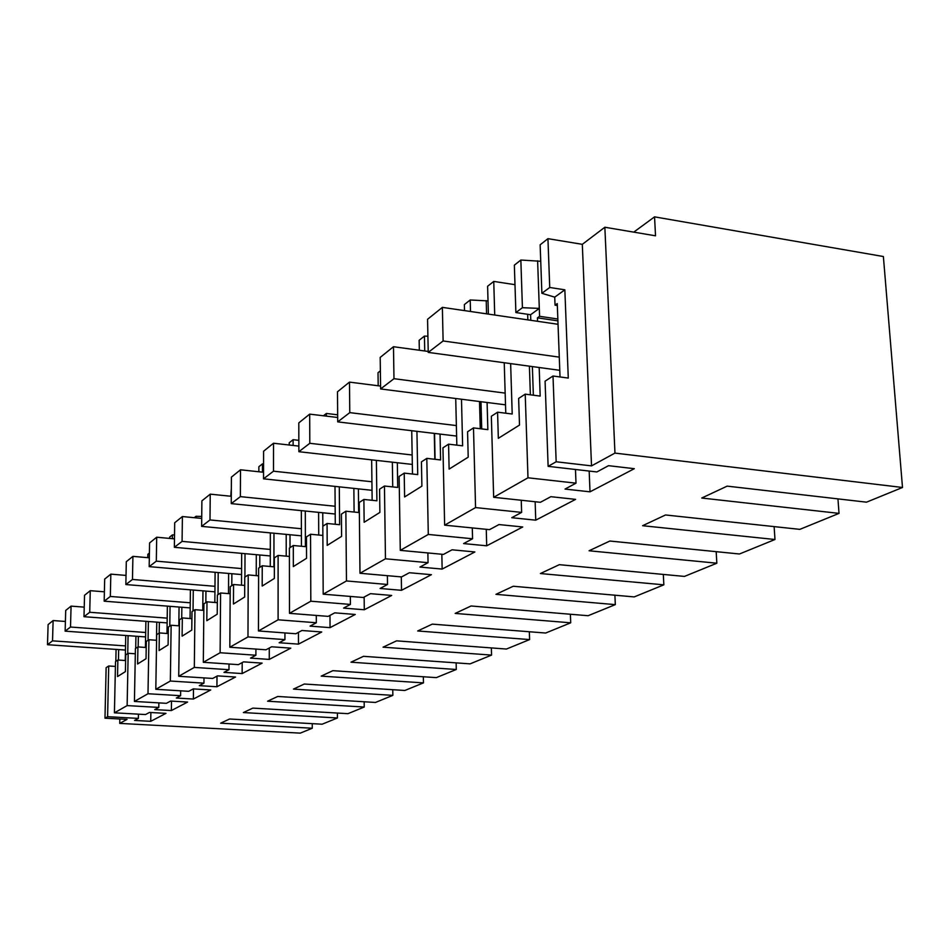 <?xml version="1.0" encoding="UTF-8"?>
<svg xmlns="http://www.w3.org/2000/svg" width="950" height="950" viewBox="0 0 950 950"><rect width="100%" height="100%" fill="white"/><g stroke="black" fill="none" stroke-linecap="round" stroke-linejoin="round"><path stroke-width="1.43" d="M312.241 723.651L312.265 728.234L300.248 733.139L119.736 723.389L119.831 718.996M147.784 557.674L147.844 554.301L149.411 553.066M169.646 538.413L169.658 537.082L172.437 534.898L172.389 538.662M174.527 534.945L172.437 534.898M194.239 517.691L196.021 516.289L196.009 517.869M201.721 516.432L196.021 516.289M230.779 496.244L231.337 488.431M258.863 471.77L258.875 466.699L262.461 463.873L263.566 463.992M289.228 445.016L289.228 442.759L293.111 439.696L298.846 440.349M323.428 415.779L326.372 413.452L337.666 414.817M378.195 385.783L378.017 372.709L380.368 370.856M419.33 350.241L419.14 340.278L424.448 336.086L424.733 350.978M427.904 336.229L424.448 336.086M464.514 310.614L464.36 304.594L470.214 299.974L470.511 311.493M488.015 300.901L470.214 299.974M488.395 314.106L487.599 286.271L493.751 281.414L514.983 284.679M530.789 320.304L530.599 314.723L515.886 312.55L514.354 265.157L520.849 260.039L522.417 307.705L539.303 308.394L539.576 316.303L537.439 317.846L537.558 321.302M540.728 261.274L520.849 260.039M557.329 305.52L555.038 305.176L554.741 297.16L541.88 293.301L540.146 244.815L547.936 238.664L582.314 244.328L604.853 227.24L655.524 235.814L654.55 216.861L633.757 232.132M312.265 728.234L220.649 723.188L229.567 719.008L322.145 724.209L337.428 717.974L243.366 712.559L252.866 708.106L347.938 713.676L364.23 707.038L267.579 701.219L277.733 696.469L375.452 702.454L392.849 695.364L293.467 689.106L304.332 684.024L404.843 690.472L423.463 682.884L321.207 676.127L332.856 670.676L436.311 677.635L456.285 669.489L350.989 662.186L363.517 656.319L470.084 663.86L491.566 655.096L383.052 647.176L396.577 640.846L506.433 649.04L529.601 639.587L417.679 630.966L432.321 624.126L545.656 633.033L570.712 622.808L455.181 613.415L471.069 605.981L588.109 615.719L615.315 604.628L495.947 594.344L513.249 586.245L634.22 596.909L663.836 584.832L540.396 573.539L559.324 564.68L684.463 576.413L716.846 563.207L589.071 550.763L609.864 541.025L739.444 553.992L774.974 539.505L642.604 525.706L665.534 514.971L799.841 529.364L839.028 513.38L701.741 498.026L727.178 486.127L866.507 502.17L902.5 487.481L883.381 256.524L654.55 216.861M119.736 723.389L127.062 719.387L104.987 718.188L107.599 716.704L138.368 718.402L134.567 720.444L150.729 721.323L165.965 713.367L149.459 712.441L145.516 714.554L114.427 712.821L127.134 705.601L158.792 707.418L154.743 709.602L171.368 710.553L187.601 702.062L170.62 701.064L166.416 703.321L134.425 701.444L147.998 693.738L180.607 695.697L176.273 698.024L193.373 699.046L210.734 689.973L193.254 688.893L188.753 691.315L155.812 689.296L170.347 681.031L203.941 683.157L199.298 685.651L216.921 686.755L235.529 677.029L217.502 675.866L212.681 678.454L178.719 676.281L194.322 667.411L228.974 669.703L223.986 672.374L242.143 673.574L262.141 663.124L243.556 661.865L238.355 664.656L203.324 662.293L220.127 652.745L255.894 655.227L250.527 658.113L269.266 659.407L290.795 648.149L271.605 646.784L266.012 649.788L229.829 647.235L247.974 636.928L284.929 639.623L279.134 642.734L298.478 644.136L321.741 631.988L301.91 630.491L295.854 633.745L258.459 630.966L278.101 619.804L316.326 622.749L310.056 626.121L330.054 627.641L355.253 614.472L334.744 612.845L328.178 616.372L289.477 613.332L310.816 601.207L350.407 604.426L343.591 608.095L364.289 609.758L391.685 595.448L370.441 593.667L363.292 597.503L323.19 594.178L346.465 580.949L387.505 584.487L380.071 588.477L401.517 590.306L431.407 574.691L409.379 572.731L401.565 576.923L359.991 573.266L385.463 558.79L428.058 562.685L419.924 567.067L442.154 569.074L474.905 551.962L452.046 549.801L443.472 554.408L400.294 550.359L428.296 534.446L472.566 538.769L463.612 543.578L486.709 545.799L522.737 526.977L498.976 524.566L489.535 529.649L444.636 525.16L475.558 507.585L521.633 512.394L511.753 517.702L535.753 520.173L575.593 499.367L550.869 496.684L540.396 502.301L493.656 497.301L527.986 477.791L525.219 394.143L540.182 396.091L539.184 367.508M902.5 487.481L614.959 453.091L604.853 227.24M527.986 477.791L576.009 483.17L565.024 489.072L590.021 491.827L634.303 468.694L608.534 465.678L596.873 471.948L548.126 466.343L556.166 461.771L591.529 465.88L614.959 453.091M127.739 653.576L128.084 635.657M114.427 712.821L115.52 661.544L117.871 660.012L125.626 660.535M117.871 660.012L117.527 676.554L125.4 671.626L125.732 654.883L128.167 653.291L135.316 653.778M135.708 648.375L135.933 636.227M134.425 701.444L135.423 648.553L137.928 646.926L137.607 663.991L146.027 658.718L146.324 641.44L148.924 639.742L156.596 640.288M148.058 640.312L148.378 621.502M137.928 646.926L146.217 647.496M156.477 640.288L156.774 622.119M155.812 689.296L156.679 634.683L159.362 632.926L159.089 650.548L168.102 644.919L168.352 627.059L171.143 625.242L179.372 625.86M169.777 626.133L170.062 606.337M159.362 632.926L168.257 633.579M178.814 625.812L179.063 607.038M178.719 676.281L179.455 619.816L182.329 617.939L182.103 636.156L191.769 630.111L191.983 611.646L194.964 609.698L203.834 610.387M193.04 610.945L193.277 590.057M182.329 617.939L191.9 618.664M202.766 610.304L202.956 590.852M203.324 662.293L203.906 603.856L206.993 601.837L206.815 620.694L217.217 614.187L217.384 595.068L220.59 592.966L230.173 593.75M218.025 594.641L218.203 572.553M206.993 601.837L217.312 602.668M228.499 593.607L228.629 573.444M229.829 647.235L230.221 586.684L233.558 584.511L233.439 604.034L244.661 597.016L244.756 577.196L248.223 574.928L258.614 575.819M244.91 577.089L245.017 553.672M233.558 584.511L244.72 585.438M256.239 575.617L256.298 554.681M262.461 463.873L262.449 472.15M258.459 630.966L258.626 568.136L262.236 565.784L262.188 586.055L274.348 578.443L274.36 557.876L278.113 555.418L289.406 556.439M262.236 565.784L273.933 566.817L273.968 533.223M286.223 556.154L286.199 534.387M293.111 439.696L293.123 445.455M289.477 613.332L289.394 548.067L293.301 545.514L293.336 566.568L306.541 558.303L306.458 536.916L310.543 534.256L322.858 535.432M293.301 545.514L305.413 546.63L305.294 511.029M318.725 535.04L318.606 512.371M326.372 413.452L326.384 416.136M323.19 594.178L322.81 526.253L327.061 523.474L327.204 545.383L341.584 536.382L341.406 514.116L345.859 511.207L358.649 512.501L358.399 488.87M327.061 523.474L339.613 524.709L339.304 486.851M354.101 512.038L353.863 488.395M359.991 573.266L359.242 502.479L363.886 499.439L364.147 522.274L379.881 512.43L379.572 489.202L384.453 486.02L397.718 487.445L397.338 462.745M363.886 499.439L376.901 500.793L376.378 460.394M392.73 486.911L392.35 462.187M400.294 550.359L399.119 476.449L404.213 473.124L404.605 496.957L421.895 486.139L421.432 461.878L426.799 458.375L440.598 459.942L440.04 434.079M434.293 433.39L434.827 459.289M404.213 473.124L417.727 474.608L416.931 431.324M435.076 459.325L434.542 433.426M444.636 525.16L442.949 447.842L448.566 444.173L449.124 469.098L468.207 457.164L467.566 431.775L473.492 427.904L487.849 429.649L487.089 402.491M479.524 401.529L480.249 428.723M448.566 444.173L462.626 445.823L461.486 399.238M481.721 428.901L480.985 401.719M486.198 300.627L486.578 313.844M493.751 281.414L494.724 315.032M493.656 497.301L491.352 416.254L497.574 412.193L498.334 438.318L519.496 425.077L518.641 398.43L525.219 394.143M527.654 314.284L527.844 319.877M529.399 366.178L530.373 394.808M497.574 412.193L512.204 414.022L510.637 363.613M533.354 395.2L532.368 366.581M515.886 312.55L522.417 307.705M537.617 260.775L539.303 308.394L530.599 314.723M557.84 318.998L539.576 316.303M541.88 293.301L549.741 287.482L547.936 238.664M556.166 461.771L553.007 376.01L568.278 378.064L564.846 289.809L549.741 287.482M591.529 465.88L582.314 244.328M115.829 661.342L116.078 649.408M104.987 718.188L106.127 667.684L108.716 665.986L115.413 666.425M505.768 413.214L504.236 362.746M535.753 520.173L535.135 501.742M521.633 512.394L521.241 500.258M475.558 507.585L473.492 427.904M456.831 445.146L455.727 398.501M486.709 545.799L486.258 529.316M472.566 538.769L472.293 527.927M428.296 534.446L426.799 458.375M412.502 474.026L411.73 430.706M442.154 569.074L441.833 554.254M428.058 562.685L427.868 552.947M385.463 558.79L384.453 486.02M372.151 500.294L371.652 459.859M401.517 590.306L401.304 576.899M387.505 584.487L387.386 575.676M346.465 580.949L345.859 511.207M335.279 524.281L334.994 486.4M364.289 609.758L364.147 597.039M350.407 604.426L350.336 596.422M322.834 526.241L322.751 512.774M310.816 601.207L310.543 534.256M301.447 546.262L301.34 510.637M330.054 627.641L329.983 615.41M316.326 622.749L316.291 615.446M290.023 547.651L289.999 534.743M278.101 619.804L278.113 555.418M270.287 566.497L270.334 532.879M298.478 644.136L298.454 632.356M284.929 639.623L284.929 632.938M259.766 567.399L259.801 555.002M247.974 636.928L248.223 574.928M241.514 585.176L241.668 553.363M269.266 659.407L269.277 648.031M255.894 655.227L255.918 649.076M231.788 585.663L231.871 573.729M220.127 652.745L220.59 592.966M214.842 602.466L215.104 572.292M242.143 673.574L242.203 662.589M228.974 669.703L229.009 664.026M205.841 602.597L205.948 591.102M194.322 667.411L194.964 609.698M190.059 618.533L190.404 589.831M216.921 686.755L217.004 676.139M203.941 683.157L203.989 677.896M181.711 618.343L181.854 607.252M170.347 681.031L171.143 625.242M166.974 633.484L167.378 606.124M193.373 699.046L193.491 688.916M180.607 695.697L180.666 690.816M159.196 633.033L159.374 622.321M147.998 693.738L148.924 639.742M145.421 647.449L145.884 621.312M171.368 710.553L171.499 701.112M158.792 707.418L158.864 702.881M138.166 646.938L138.356 636.393M127.134 705.601L128.167 653.291M125.246 660.499L125.744 635.491M150.729 721.323L150.884 712.524M138.368 718.402L138.451 714.163M118.453 660.048L118.667 649.586M107.599 716.704L108.716 665.986M337.428 717.974L337.392 713.058M364.23 707.038L364.171 701.765M392.849 695.364L392.766 689.7M423.463 682.884L423.344 676.768M456.285 669.489L456.131 662.874M491.566 655.096L491.364 647.912M529.601 639.587L529.34 631.75M570.712 622.808L570.392 614.246M615.315 604.628L614.899 595.211M663.836 584.832L663.314 574.429M716.846 563.207L716.181 551.665M774.974 539.505L774.131 526.609M839.028 513.38L837.947 498.881M548.126 466.343L545.074 381.176L553.007 376.01M560.025 376.96L557.258 303.584L555.038 305.176M590.021 491.827L589.166 471.058M576.009 483.17L575.462 469.49M557.911 320.851L537.439 317.846M554.741 297.16L564.846 289.809M125.459 650.049L47.5 644.706L52.523 640.846L53.117 620.564L48.106 624.601L47.5 644.706M125.543 645.917L52.523 640.846M65.407 621.466L53.117 620.564M145.611 636.916L65.134 631.156L70.502 627.036L71.072 606.124L65.716 610.434L65.134 631.156M145.683 632.486L70.502 627.036M84.229 607.133L71.072 606.124M167.141 622.903L83.992 616.693L89.728 612.275L90.262 590.686L84.538 595.294L83.992 616.693M167.2 618.141L89.728 612.275M104.393 591.814L90.262 590.686M190.19 607.905L104.179 601.184L110.331 596.457L110.829 574.144L104.678 579.084L104.179 601.184M190.249 602.787L110.331 596.457M126.029 575.415L110.829 574.144M214.938 591.826L125.851 584.547L132.466 579.464L132.917 556.367L126.302 561.688L125.851 584.547M214.985 586.304L132.466 579.464M149.328 557.804L132.917 556.367M241.561 574.56L149.174 566.639L156.311 561.153L156.703 537.225L149.577 542.961L149.174 566.639M241.597 568.575L156.311 561.153M174.467 538.864L156.703 537.225M270.299 555.94L174.361 547.307L182.079 541.381L182.4 516.551L174.693 522.749L174.361 547.307M270.311 549.444L182.079 541.381M201.709 518.415L182.4 516.551M301.411 535.824L201.626 526.371L209.998 519.947L210.235 494.154L201.887 500.876L201.626 526.371M301.387 528.734L209.998 519.947M231.289 496.292L210.235 494.154M335.196 514.021L231.242 503.631L240.362 496.636L240.504 469.799L231.408 477.114L231.242 503.631M335.148 506.255L240.362 496.636M263.542 472.269L240.504 469.799M372.032 490.307L263.53 478.836L273.493 471.188L273.517 443.234L263.589 451.226L263.53 478.836M371.925 481.769L273.493 471.188M298.858 446.108L273.517 443.234M412.324 464.419L298.87 451.701L309.807 443.306L309.688 414.129L298.799 422.892L298.87 451.701M412.157 454.991L309.807 443.306M337.689 417.489L309.688 414.129M456.617 436.062L337.713 421.883L349.778 412.633L349.481 382.114L337.488 391.768L337.713 421.883M456.368 425.576L349.778 412.633M380.582 386.08L349.481 382.114M505.507 404.831L380.617 388.954L393.977 378.694L393.478 346.714L380.19 357.414L380.617 388.954M505.151 393.11L393.977 378.694M428.213 351.452L393.478 346.714M559.776 370.31L428.236 352.391L443.116 340.967L442.367 307.372L427.571 319.283L428.236 352.391M559.277 357.129L443.116 340.967M558.042 324.294L442.367 307.372"/></g></svg>
